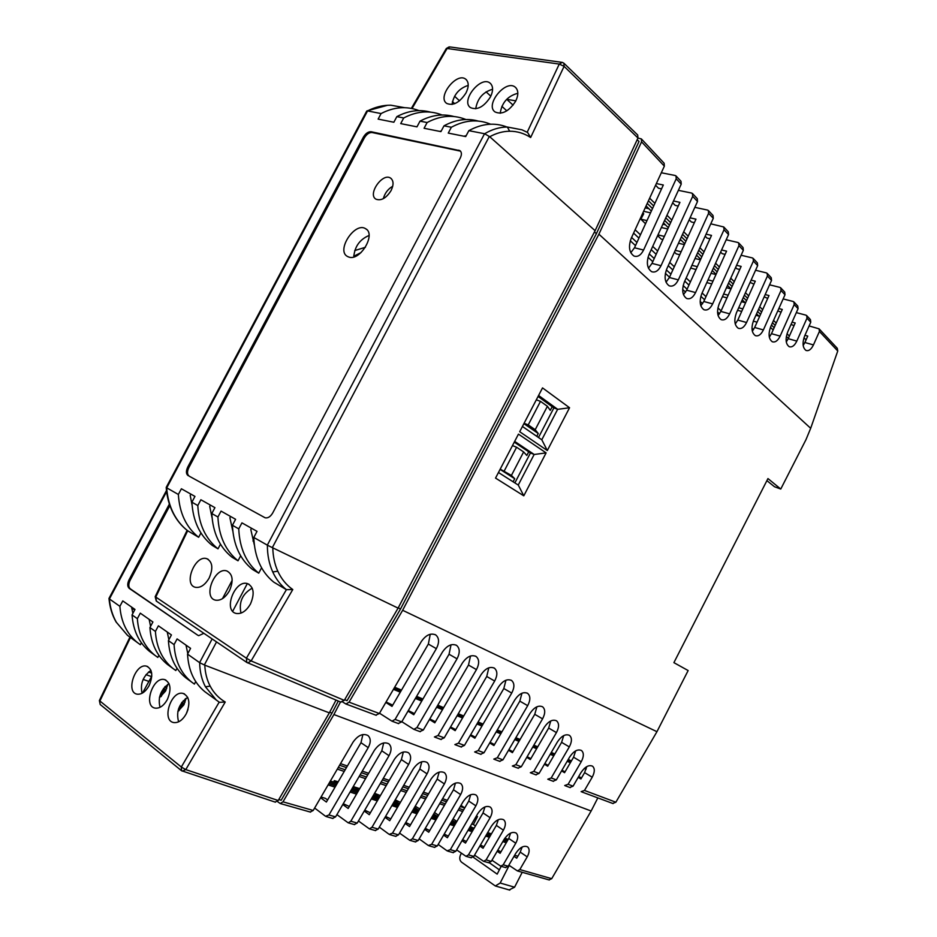 <?xml version="1.0" encoding="UTF-8"?>
<svg xmlns="http://www.w3.org/2000/svg" width="937" height="937" viewBox="0 0 937 937"><rect width="100%" height="100%" fill="white"/><g stroke="black" fill="none" stroke-linecap="round" stroke-linejoin="round"><path stroke-width="1.41" d="M461.367 853.244L460.547 854.837C459.247 857.917 459.575 860.365 461.554 862.181L495.322 885.969L500.159 883.029L509.189 865.413M522.214 872.288L514.577 887.198L509.131 889.916M489.395 862.801L499.374 869.829M473.197 857.179L497.172 874.127L501.19 866.315M474.298 855.563L475.797 856.02M130.372 637.441L127.455 635.321L116.387 622.32C112.475 615.445 110.133 607.644 109.371 598.907L108.973 598.415L166.481 490.508M185.983 645.124L187.798 653.604M167.243 632.018L168.883 639.737M149.124 619.334L150.588 626.326M131.567 607.059L132.878 613.372M131.812 608.593L134.799 609.776M204.793 665.165L199.663 662.693C199.815 671.712 201.736 679.735 205.437 686.798L210.157 686.13C206.948 679.946 205.156 672.953 204.793 665.165L329.344 712.87L336.02 700.091M329.344 712.87L278.219 800.514L275.091 802.084M177.011 668.257L175.805 670.541L172.853 668.397C162.277 659.73 156.456 647.408 155.413 631.433L158.388 625.822L171.424 634.935L168.414 640.615L174.071 644.621L177.105 638.905L190.586 648.334L187.529 654.12L199.604 662.646L212.137 638.917M207.791 693.848L204.84 691.693C194.228 682.979 188.454 670.459 187.529 654.12M205.437 686.798L216.306 700.056L219.457 702.328L225.231 702.012C218.813 698.252 213.788 692.958 210.157 686.13M158.903 655.338L157.803 657.423L154.851 655.279C144.31 646.647 138.465 634.443 137.352 618.678L140.292 613.161L152.895 621.981L149.932 627.556L155.413 631.433M170.335 666.558L167.395 664.415C156.819 655.759 150.998 643.473 149.932 627.556M203.868 633.307L198.726 635.673L197.777 635.239L129.212 588.366C127.315 586.562 127.256 583.716 129.048 579.827L169.386 504.071M129.212 588.366L130.278 588.811C128.381 586.995 128.322 584.149 130.114 580.272L129.048 579.827M169.89 505.558L130.114 580.272M182.27 771.116L185.784 769.593L181.321 767.016L181.567 770.729L182.27 771.116M99.381 700.56L100.212 704.519L99.416 700.478L129.927 637.125M188.747 679.981L185.807 677.826C175.207 669.147 169.41 656.743 168.414 640.615M195.728 681.586L194.404 684.092L191.453 681.937C180.853 673.246 175.055 660.808 174.071 644.621M130.278 588.811L197.777 635.239M253.868 539.29L252.967 540.989M232.177 580.308L222.479 598.661M143.15 679.419L148.901 681.422M145.996 674.652L151.536 676.608M149.077 685.708C145.516 691.846 141.51 694.668 137.071 694.165C125.347 692.314 135.373 662.857 146.547 666.16C152.462 669.1 153.317 675.624 149.077 685.708M142.061 693.275C140.046 683.858 143.01 676.221 150.962 670.377M167.325 699.576C163.729 705.784 159.665 708.63 155.109 708.126C142.986 706.275 152.954 676.221 164.514 679.571C170.686 682.581 171.623 689.245 167.325 699.576M160.028 707.318C157.697 697.55 160.707 689.667 169.047 683.67M141.382 642.805L140.363 644.726L137.423 642.583C126.905 633.986 121.06 621.91 119.877 606.333L122.77 600.91L134.975 609.437L132.058 614.93L137.352 618.678M152.497 653.569L149.569 651.426C139.027 642.805 133.183 630.648 132.058 614.93M109.383 598.919L119.877 606.333M354.127 256.832L354.666 255.824L353.776 255.543M365.418 247.286L354.725 250.577M148.55 671.981L151.665 673.082M186.194 713.924C182.574 720.178 178.428 723.059 173.767 722.568C161.234 720.729 171.108 690.054 183.078 693.427C189.52 696.507 190.551 703.336 186.194 713.924M178.616 721.83C175.945 711.698 178.979 703.57 187.74 697.421M361.073 252.545L354.666 255.824M405.182 823.447L409.516 826.563L437.192 779.092L439.16 772.111M358.824 790.184L354.315 786.939L359.726 788.649M353.448 788.603L354.315 786.939M452.958 852.6L455.827 851.264L450.322 849.683L475.879 805.843C478.444 800.971 478.491 797.364 476.031 795.009C471.826 793.112 467.563 795.267 463.218 801.498L437.298 845.959L431.629 844.342L460.641 794.576C463.241 789.622 463.265 785.944 460.723 783.531C456.401 781.552 452.032 783.719 447.628 790.032L418.207 840.501L412.362 838.826L409.82 840.337L399.549 833.098M412.362 838.826L444.384 783.906C447.019 778.881 447.019 775.133 444.396 772.65C439.945 770.601 435.471 772.779 430.985 779.186L398.518 834.867L392.486 833.145L427.049 773.857C429.72 768.762 429.708 764.932 427.003 762.39C422.411 760.247 417.832 762.437 413.252 768.949L378.208 829.058L371.977 827.277L369.389 828.858L358.449 820.976M328.114 784.913L335.048 787.174M350.063 792.046L356.517 794.143M371.298 798.933L377.318 800.889M391.877 805.609L397.452 807.425M411.8 812.086L416.977 813.761M431.114 818.352L435.916 819.91M449.854 824.431L454.293 825.872M468.02 830.334L472.119 831.658M485.671 836.062L489.442 837.28M502.794 841.613L506.261 842.75M521.159 847.575L521.944 847.833M321.04 797.036L325.408 798.347L327.587 799.975M343.247 803.723L349.314 806.488M364.751 810.177L370.361 812.801M385.564 816.443L390.764 818.915M405.733 822.499L410.523 824.829M425.269 828.378L429.696 830.569M444.232 834.082L448.308 836.144M462.62 839.611L466.368 841.543M480.47 844.975L483.902 846.779M497.805 850.187L500.944 851.874M514.647 855.247L517.856 856.219M450.322 849.683L447.078 850.831L438.176 844.46M443.634 835.09L447.382 837.737L468.746 801.065L470.702 794.705M398.951 803.524L394.793 800.596M310.17 812.016L313.204 810.47L282.986 801.826L280.292 803.536L277.387 801.533M392.486 833.145L389.171 834.363L379.321 827.137M447.336 800.327L442.58 798.687M428.572 793.885L423.442 792.116M409.223 787.244L403.695 785.335M389.265 780.392L383.315 778.342M368.663 773.318L362.268 771.116M347.393 766.009L340.518 763.655M339.581 765.248L346.456 767.602M361.342 772.697L367.749 774.887M382.401 779.889L388.363 781.926M402.805 786.869L408.345 788.755M422.564 793.627L427.705 795.384M441.714 800.175L446.48 801.803M460.29 806.523L464.693 808.022M460.969 805.363L464.752 807.928M329.625 782.313L336.559 784.585M351.551 789.481L358.004 791.589M372.774 796.415L378.771 798.383M393.317 803.138L398.893 804.953M413.229 809.638L418.406 811.337M432.519 815.951L437.31 817.509M451.236 822.065L455.663 823.506M469.39 827.992L473.478 829.339M487.006 833.754L490.777 834.984M504.118 839.353L507.585 840.477M506.929 841.602L503.462 840.477M490.11 836.132L486.338 834.902M472.798 830.487L468.711 829.151M454.984 824.689L450.545 823.236M436.619 818.704L431.828 817.146M417.691 812.543L412.514 810.856M398.178 806.183L392.603 804.368M378.044 799.624L372.048 797.668M357.266 792.854L350.813 790.758M335.809 785.862L328.875 783.613M508.229 839.365L504.82 838.252M491.433 833.86L487.662 832.63M474.145 828.191L470.058 826.856M456.342 822.358L451.915 820.894M438.001 816.338L433.21 814.768M419.097 810.142L413.92 808.444M399.607 803.747L394.032 801.92M379.497 797.153L373.5 795.185M358.73 790.336L352.289 788.228M337.297 783.309L330.374 781.036M514.015 856.336L516.709 858.187L520.246 852.12L527.215 856.863C529.628 852.307 529.756 848.981 527.601 846.884C523.818 845.221 519.883 847.353 515.795 853.279L508.229 866.245L503.192 864.804L500.756 866.186L491.948 860.236M503.192 864.804L515.772 843.218C518.22 838.58 518.337 835.183 516.1 833.028C512.223 831.306 508.217 833.45 504.071 839.435L491.269 861.396L486.08 859.908L503.415 830.17C505.91 825.45 505.992 821.983 503.684 819.77C499.702 817.989 495.614 820.133 491.41 826.2L473.806 856.406L468.465 854.872L465.994 856.313L456.635 849.882M497.172 851.253L500.112 853.291L508.756 838.463L510.63 833.075M454.48 821.737L452.302 820.238M456.858 821.468L453.098 818.868M371.977 827.277L408.614 764.451C411.32 759.275 411.273 755.386 408.497 752.762C403.765 750.537 399.057 752.727 394.383 759.357L357.231 823.061L350.813 821.234L348.201 822.827L336.898 814.616M364.259 811.032L369.26 814.686L401.387 759.591L403.343 752.001M354.245 824.548L357.231 823.061M375.233 830.51L378.208 829.058M486.08 859.908L483.621 861.326L474.544 855.13M527.215 856.863L519.824 869.559L517.411 870.918L508.85 865.179M463.534 810.001L459.13 808.502M445.309 803.805L440.542 802.189M426.511 797.422L421.369 795.665M407.138 790.828L401.586 788.942M387.145 784.035L381.172 782.008M366.508 777.019L360.089 774.84M345.191 769.769L338.304 767.438M337.332 769.101L344.23 771.432M359.129 776.48L365.547 778.659M380.235 783.625L386.196 785.639M400.661 790.535L406.213 792.409M420.455 797.235L425.597 798.98M439.64 803.735L444.407 805.34M458.252 810.025L462.655 811.524M476.301 816.139L477.495 816.537L476.464 815.846M424.707 829.362L428.736 832.232L453.485 789.786L455.452 783.109M337.519 782.934L334.345 780.638L338.152 781.845M379.415 797.118L374.425 793.58M380.41 795.572L374.577 793.334M434.405 847.329L437.298 845.959M431.629 844.342L428.361 845.514L419.155 838.873M278.804 799.495L281.147 800.28L331.991 713.127L329.672 712.237M415.29 841.894L418.207 840.501M385.037 817.333L389.71 820.718L419.846 769.031L421.802 761.746M342.79 804.496L348.166 808.467L381.792 750.806L383.713 742.924M462.011 840.641L465.478 843.066L483.035 812.941L484.968 806.909M417.961 809.767L414.552 807.378M468.465 854.872L490.133 817.708C492.651 812.918 492.721 809.381 490.332 807.097C486.256 805.258 482.075 807.413 477.811 813.55L455.827 851.264M419.788 808.959L415.255 806.171M470.351 826.352L472.025 827.5M340.471 701.954L333.9 714.544L591.142 810.997L551.706 878.683L548.965 879.89M591.142 810.997L597.829 797.902M522.073 847.06L520.246 852.12M333.9 714.544L282.986 801.826M350.813 821.234L389.019 755.691C391.76 750.455 391.689 746.484 388.832 743.791C383.936 741.472 379.11 743.673 374.332 750.42L335.587 816.877L328.946 814.979L368.218 747.632C370.982 742.327 370.9 738.286 367.948 735.51C362.9 733.085 357.934 735.299 353.038 742.163L313.204 810.47M479.849 846.029L483.047 848.254L496.352 825.415L498.273 819.699M320.63 797.75L326.381 802.037L360.979 742.701L362.877 734.538M332.565 818.388L335.587 816.877M328.946 814.979L325.549 816.279L314.633 808.022M395.566 836.296L398.518 834.867M333.595 782.09L334.345 780.638M436.466 815.834L433.702 813.913M400.404 802.377L395.238 799.847M438.598 815.319L434.534 812.496M488.446 862.684L491.269 861.396M331.991 713.127L338.304 701.04M477.495 816.537L473.384 824.513L475.457 825.93M471.721 823.986L473.384 824.513M505.43 867.521L508.229 866.245M470.96 857.718L473.806 856.406M166.704 688.531L165.861 687.899L167.793 684.373L165.486 691.166L159.407 697.702M164.701 687.032L165.345 686.364M164.9 687.184L165.908 687.559L167.571 684.525M159.583 696.917L163.928 688.953L163.436 688.59M184.32 703.91L183.008 703.312L179.002 710.668M186.076 698.346L183.793 704.952L177.843 711.441M160.93 696.695L164.947 689.339L163.624 688.344M164.947 689.339L163.928 688.953M184.179 704.191L183.008 703.312M178.498 709.004L181.872 702.445M185.491 698.756L183.992 701.508L185.022 702.27M166.013 690.136L164.889 689.679L161.164 696.496M165.872 690.417L164.889 689.679M182.012 702.563L183.031 702.937L182.059 702.2M183.207 700.829L184.015 701.134L185.186 698.99M178.698 710.89L183.031 702.937M186.697 712.905L188.009 709.45M151.794 676.139L142.565 692.993M200.951 532.954L198.644 537.288L187.587 530.693C181.848 526.219 177.163 520.492 173.532 513.499C169.632 505.839 167.348 497.278 166.681 487.826L166.212 487.404L366.73 111.058L367.491 110.917C375.21 107.029 382.975 105.131 390.811 105.202L404.62 107.673M251.503 528.257L250.811 529.557L254.325 544.889M230.584 516.474L229.905 517.751L232.821 531.185M210.38 505.102L209.712 506.355L212.078 517.868M190.855 494.104L190.199 495.333L192.05 504.914M272.796 547.852L267.385 545.193C267.35 555.079 269.142 564.004 272.749 571.968L277.785 571.183C274.658 564.203 272.995 556.426 272.796 547.852L398.096 608.113L595.112 230.701L489.746 136.743C496.294 133.136 502.935 131.297 509.669 131.227L507.327 127.022C499.632 127.092 492.066 129.329 484.628 133.745L489.746 136.743M398.096 608.113L344.289 700.361L340.658 702.036M564.086 63.4L637.687 134.998L637.968 138.008L595.112 230.701M515.596 101.313C508.873 111.433 502.021 114.982 495.029 111.948C484.628 104.862 505.968 78.813 515.338 87.246C518.536 90.327 518.63 95.024 515.596 101.313M490.367 97.061C483.82 106.947 477.179 110.472 470.444 107.603C460.325 100.845 481.044 75.101 490.156 83.194C493.307 86.192 493.377 90.819 490.367 97.061M465.994 92.95C459.622 102.625 453.192 106.104 446.68 103.41C436.841 96.944 456.975 71.517 465.841 79.282C468.933 82.198 468.98 86.754 465.994 92.95M430.516 112.124C419.413 109.149 408.181 110.66 396.843 116.633L393.856 122.243L378.138 119.104L381.078 113.564L367.491 110.917M466.204 135.654L463.932 136.216M490.555 124.211L489.395 123.731C477.12 119.034 464.447 120.205 451.353 127.256L443.997 125.827L440.917 131.625L424.074 128.275L427.12 122.536L420.01 121.154L416.977 126.858L400.708 123.614L403.706 117.968L396.843 116.633M507.046 127.034L506.976 127.022C494.701 122.29 481.993 123.508 468.84 130.665L465.712 136.579L448.261 133.101L451.353 127.256M417.176 126.483L416.297 126.718M441.257 130.993L439.699 131.391M419.026 110.636L418.628 110.472C406.4 105.916 393.88 106.935 381.078 113.564M240.657 555.805L238.021 560.794C225.583 550.757 218.871 536.163 217.923 517.001L221.05 511.11L235.597 519.297L232.435 525.27L238.759 528.878L241.945 522.869L257.019 531.361L253.798 537.451L267.326 545.147L484.546 133.733L468.84 130.665M527.625 132.492L521.956 129.81L507.327 127.022M509.669 131.227C517.165 131.215 524.158 133.312 530.647 137.505L527.613 132.492M156.479 601.179L155.788 597.056L246.408 658.196L246.806 662.424L247.778 662.927L251.128 660.925L246.408 658.196L286.394 589.678L273.686 582.088C261.224 571.968 254.595 557.082 253.798 537.451M286.394 589.678L292.777 589.549C286.324 585.016 281.334 578.89 277.785 571.183M272.749 571.968C276.099 579.218 280.678 585.145 286.511 589.748M353.788 256.937C354.619 246.654 359.703 239.497 369.049 235.468M524.088 423.301L528.222 424.894L535.203 429.708L538.236 433.503L536.76 436.337M528.726 451.798L526.817 455.476L523.642 451.927L511.415 475.422L514.729 478.702L513.113 481.805M538.236 433.503L523.9 423.641M552.186 406.693L550.288 410.359L547.395 406.295L540.497 401.352L528.222 424.894M514.729 478.702L500.077 469.39M220.464 544.198L217.993 548.848C205.578 538.869 198.843 524.427 197.801 505.547L200.869 499.749L214.924 507.655L211.809 513.523L217.923 517.001M238.021 560.794L231.943 557.164C219.504 547.149 212.793 532.603 211.809 513.523M188.126 475.645C186.006 473.97 185.877 471.112 187.751 467.048L363.392 137.153C365.688 133.37 368.276 131.567 371.157 131.742L459.997 150.681C461.765 152.227 461.859 154.675 460.254 158.037L272.702 512.984C270.43 516.755 267.9 518.36 265.101 517.774L189.215 476.183C187.095 474.509 186.967 471.651 188.829 467.598L187.751 467.048M411.355 108.399L446.211 48.677L447.101 48.49L412.046 108.54M527.191 132.246L559.272 64.067L564.086 66.34L530.647 137.505M458.802 150.166L460.653 151.325M363.392 137.153L364.329 137.926C366.636 134.143 369.225 132.351 372.106 132.527L371.157 131.742M364.329 137.926L188.829 467.598M540.497 401.352L536.315 399.818M187.681 530.74L155.788 597.056L155.191 596.658L187.107 530.319M261.575 567.799L258.741 573.163L252.451 569.415C239.989 559.342 233.325 544.631 232.435 525.27M258.741 573.163C246.279 563.078 239.626 548.321 238.759 528.878M189.215 476.183L265.112 517.774M452.419 101.571L454.703 103.679M561.544 62.287L450.041 46.955L447.101 48.49L559.272 64.067L562.305 62.381L563.887 63.212L564.086 66.34L637.968 138.008M459.739 150.986L372.106 132.527M515.83 100.856L506.718 99.322L513.101 105.143M348.751 257.031L347.522 256.492C335.797 250.718 354.854 221.46 365.629 228.722C376.416 234.098 360.089 261.482 348.751 257.031M391.069 190.598C386.208 198.187 381.183 201.045 375.971 199.183C367.234 194.416 382.636 172.279 390.635 178.147C393.681 180.654 393.821 184.8 391.069 190.598M452.044 104.452C453.695 94.696 459.083 88.347 468.207 85.396M475.727 108.786C477.366 98.596 482.988 92.095 492.593 89.261M209.138 578.07C204.992 585.063 200.377 588.143 195.294 587.288C183.043 584.465 195.236 554.376 206.819 558.698C212.582 561.837 213.343 568.302 209.138 578.07M229.436 590.79C225.243 597.888 220.535 600.992 215.299 600.125C202.603 597.244 214.842 566.534 226.859 570.961C232.844 574.194 233.711 580.799 229.436 590.79M459.505 100.809L454.562 96.218M506.8 110.847L501.845 106.303M490.801 96.183L486.069 91.838M478.21 121.06C467.001 117.957 455.593 119.549 443.997 125.827M198.644 537.288C186.252 527.367 179.494 513.101 178.358 494.467L181.391 488.774L194.955 496.411L191.898 502.185L197.801 505.547M217.993 548.848L212.125 545.334C199.71 535.378 192.975 520.995 191.898 502.185M166.692 487.826L178.358 494.467M500.217 113.26C501.857 102.625 507.737 95.972 517.833 93.278M500.206 469.144L511.415 475.422M523.642 451.927L516.592 447.242L504.282 470.878M516.592 447.242L512.48 445.579M547.395 406.295L535.203 429.708M383.35 198.656C384.814 193.198 387.941 189.051 392.732 186.217M442.065 114.993L441.432 114.747C429.181 110.133 416.602 111.21 403.706 117.968M453.965 116.516C442.791 113.482 431.477 115.028 420.01 121.154M250.46 603.978C246.22 611.158 241.406 614.309 236.019 613.419C222.865 610.479 235.117 579.136 247.591 583.657C253.845 586.972 254.805 593.753 250.46 603.978M240.973 613.114C238.666 602.14 242.414 593.812 252.229 588.131M465.9 119.526L464.998 119.163C452.735 114.513 440.109 115.638 427.12 122.536M637.945 138.032L641.353 138.91L641.564 141.838L664.356 166.154L631.175 238.373C628.258 246.7 629.196 252.592 633.986 256.047C637.699 257.253 640.896 255.251 643.578 250.038L676.221 178.791L681.222 184.12L649.036 254.431C646.167 262.583 647.045 268.333 651.648 271.695C655.256 272.854 658.383 270.863 661.018 265.71L652 263.402L679.922 202.357L673.504 200.986M661.018 265.71L692.689 196.348L697.515 201.49L666.757 268.942C663.946 276.93 664.755 282.552 669.182 285.808C672.696 286.945 675.753 284.965 678.341 279.87L708.606 213.32L713.291 218.309L713.022 215.498L708.513 210.673M678.376 190.34L691.576 193.057L692.443 193.49L692.689 196.348M470.292 735.369L474.86 738.215L503.825 688.519L505.933 680.227M517.95 768.129L521.288 766.747L515.842 764.697L542.57 718.843C545.404 713.373 545.416 709.356 542.593 706.803C538.447 705.011 534.266 707.189 530.061 713.326L502.935 759.86L497.313 757.752L527.683 705.666C530.565 700.091 530.541 695.992 527.625 693.357C523.338 691.494 519.075 693.685 514.8 699.916L483.996 752.762L478.198 750.584L474.649 751.954M478.198 750.584L511.719 693.064C514.647 687.383 514.6 683.19 511.579 680.473C507.175 678.552 502.794 680.742 498.449 687.067L464.436 745.419L458.439 743.17L494.666 681.035C497.641 675.261 497.559 670.974 494.431 668.186C489.875 666.184 485.401 668.386 480.974 674.804L444.22 737.841L438.024 735.522L434.417 736.962M393.435 689.351L400.286 692.185M415.396 698.452L421.732 701.075M436.607 707.236L442.475 709.672M457.115 715.739L462.538 717.988M476.945 723.961L481.958 726.034M496.142 731.914L500.768 733.823M514.741 739.621L518.981 741.378M532.743 747.082L536.643 748.698M550.206 754.32L553.767 755.796M567.143 761.336L570.387 762.683M584.29 768.445L586.129 769.207M386.067 701.977L392.708 705.163M408.298 710.597L414.435 713.584M429.778 718.937L435.447 721.724M450.556 726.983L455.769 729.595M470.643 734.772L475.446 737.208M490.086 742.315L494.49 744.587M508.908 749.623L512.949 751.72M527.144 756.698L530.846 758.642M544.83 763.55L548.192 765.353M561.966 770.202L565.034 771.865M578.609 776.656L581.596 777.804M773.142 329.965L770.46 327.353M759.52 316.683L756.569 313.801M745.489 302.979L742.268 299.828M726.468 287.706L731.012 288.889L727.499 285.422M716.091 274.295L712.261 270.559M700.689 259.256L696.531 255.192M684.771 243.725L680.262 239.333M668.339 227.679L663.455 222.924M651.344 211.094L646.073 205.953M787.244 340.529L786.084 339.381M774.149 327.692L771.467 325.069M760.551 314.375L757.611 311.494M746.543 300.648L743.31 297.498M732.09 286.499L728.576 283.056M717.18 271.894L713.35 268.146M701.79 256.82L697.632 252.756M685.896 241.254L681.398 236.85M669.486 225.173L664.614 220.406M652.515 208.553L647.244 203.399M788.357 338.362L786.366 336.395M775.18 325.397L772.498 322.761M761.594 312.044L758.654 309.151M747.597 298.294L744.376 295.12M733.167 284.098L729.654 280.655M718.281 269.458L714.462 265.71M702.914 254.36L698.768 250.273M687.044 238.759L682.546 234.332M670.646 222.631L665.774 217.852M653.698 205.976L648.439 200.799M649.646 198.175L654.893 203.352M666.968 215.264L671.817 220.054M683.705 231.79L688.191 236.218M699.904 247.766L704.05 251.854M715.575 263.238L719.393 266.998M730.755 278.207L734.257 281.674M745.465 292.719L748.675 295.893M759.72 306.786L762.659 309.69M773.54 320.431L776.211 323.066M787.021 333.736L789.376 336.067M806.054 339.908L803.969 337.753M794.037 325.596L791.051 324.471M781.071 312.197L777.815 310.873M767.719 298.388L764.17 296.853M753.945 284.157L750.104 282.388M739.75 269.493L736.869 268.79L735.604 267.478M725.109 254.372L722.169 253.669L720.623 252.088M709.988 238.771L707.002 238.08L705.163 236.194M694.364 222.666L691.354 221.987L689.187 219.773M678.236 206.035L675.19 205.379L672.672 202.79M661.557 188.852L658.488 188.22L655.595 185.233M515.842 764.697L512.352 766.021M508.533 750.256L512.41 752.645L534.758 714.31L536.889 706.791M518.266 485.061L498.449 472.494M514.272 442.135L530.447 452.958L514.87 482.906M530.447 452.958L534.16 454.457L518.243 485.061M375.807 715.142L379.344 713.514L349.068 702.164L345.929 704.003L342.649 701.989M546.107 452.887L523.795 495.825L495.544 478.093L518.454 434.124L546.107 452.887L534.16 454.492M514.659 441.386L534.172 454.468M523.795 495.825L518.278 485.038M394.266 687.934L401.106 690.78M416.204 697.058L422.54 699.693M437.403 705.866L443.271 708.313M457.9 714.392L463.323 716.641M477.718 722.626L482.731 724.711M496.903 730.614L501.518 732.523M515.491 738.333L519.73 740.101M533.481 745.817L537.381 747.433M550.933 753.067L554.493 754.554M567.857 760.106L571.101 761.453M570.738 762.062L567.494 760.715M554.13 755.163L550.569 753.688M537.006 748.066L533.118 746.449M519.356 740.734L515.116 738.977M501.143 733.167L496.528 731.258M482.344 725.367L477.331 723.294M462.937 717.309L457.502 715.06M442.873 708.981L437.005 706.545M422.142 700.372L415.805 697.749M400.696 691.471L393.856 688.636M586.48 767.836L585.648 767.333M571.441 760.856L568.209 759.509M554.845 753.945L551.284 752.458M537.733 746.812L533.844 745.196M520.094 739.469L515.854 737.7M501.892 731.891L497.278 729.97M483.105 724.067L478.104 721.982M463.71 715.985L458.275 713.725M443.658 707.634L437.79 705.198M422.938 699.014L416.602 696.367M401.505 690.089L394.664 687.243M578.211 777.335L580.917 778.975L584.606 772.638L592.207 777.206C594.854 772.123 594.972 768.457 592.535 766.185C588.799 764.615 584.934 766.759 580.952 772.627L573.069 786.166L568.091 784.292L564.695 785.522M568.091 784.292L581.221 761.769C583.927 756.592 584.009 752.833 581.49 750.502C577.66 748.874 573.725 751.029 569.696 756.955L556.332 779.889L551.202 777.968L569.309 746.894C572.062 741.624 572.12 737.782 569.497 735.369C565.561 733.694 561.556 735.861 557.468 741.846L539.08 773.412L533.797 771.432L530.342 772.72M561.579 770.87L564.554 772.685L573.573 757.213L575.646 750.865M742.842 308.882L738.696 307.769M710.785 223.826L723.751 226.965L724.02 229.752L728.553 234.578L701.836 293.574C699.119 301.269 699.822 306.657 703.933 309.725C707.248 310.791 710.152 308.835 712.659 303.881L738.953 245.658L743.334 250.331L719.206 303.822C716.536 311.377 717.18 316.659 721.15 319.646C724.36 320.665 727.194 318.732 729.654 313.836L753.407 261.072L757.658 265.604L736.459 312.747C733.835 320.173 734.432 325.35 738.274 328.266C741.39 329.25 744.154 327.329 746.566 322.504L767.426 276.017L771.538 280.409L753.617 320.384C751.029 327.704 751.591 332.787 755.316 335.622C758.326 336.57 761.02 334.673 763.386 329.918L781.013 290.505L785.007 294.757L770.694 326.79C768.153 333.994 768.668 338.983 772.275 341.747C775.192 342.661 777.815 340.775 780.134 336.102L794.201 304.56L798.078 308.695L787.701 331.967C785.194 339.077 785.674 343.984 789.165 346.678C791.999 347.557 794.553 345.694 796.813 341.091L788.204 338.69L795.208 322.972L792.093 322.129M796.813 341.091L806.991 318.205L810.763 322.211L804.649 335.961C802.177 342.977 802.622 347.803 806.007 350.438C808.748 351.281 811.231 349.431 813.457 344.91L819.418 331.452L819.09 328.852L809.111 325.935M796.321 312.618L805.843 315.125L806.675 315.57L806.991 318.205M728.154 295.214L723.622 294.019M722.427 296.666L726.96 297.861M741.425 301.691L745.184 302.686M783.156 298.915L793.053 301.456L793.885 301.901L794.201 304.56M780.134 336.102L771.479 333.689L782.29 309.456L778.846 308.554M712.659 303.881L703.792 301.48L726.562 251.151L721.584 249.968M438.024 735.522L476.453 669.615C479.463 663.736 479.357 659.367 476.113 656.486C471.428 654.401 466.825 656.614 462.316 663.138L423.325 730.005L416.918 727.604L413.861 729.337L401.832 721.713M429.474 719.475L434.803 722.825L468.488 665.047L470.526 655.982M419.846 731.563L423.325 730.005M440.777 739.363L444.22 737.841M713.291 218.309L684.361 281.978C681.597 289.802 682.347 295.307 686.622 298.47C690.03 299.571 693.005 297.603 695.559 292.567L686.645 290.189L683.471 294.686M728.553 234.578L728.272 231.79L723.914 227.141M694.844 207.346L707.494 210.064L708.349 210.497L708.606 213.32M681.422 240.458L679.911 240.095M664.345 236.405L657.973 234.906M662.927 239.509L661.147 239.087L657.633 235.644M678.493 243.233L684.361 244.627M780.767 489.044L805.996 439.617L810.681 428.291L598.907 234.18L402.652 610.292L656.942 731.692L688.145 670.552L673.902 662.646L767.953 478.573L780.767 489.044L774.477 486.736L766.899 480.622M755.573 270.243L766.279 272.866L767.122 273.311L767.426 276.017M697.327 266.67L691.928 265.323M696.027 269.528L690.686 268.052M711.019 273.311L715.973 274.564M726.198 239.778L737.817 242.46L738.661 242.894L738.953 245.658M643.578 250.038L634.501 247.778L663.326 184.999L656.357 183.57M489.723 742.936L493.928 745.547L519.824 701.134L521.944 693.216M499.573 761.277L502.935 759.86M497.313 757.752L493.799 759.099M729.654 313.836L720.846 311.424L741.144 266.413L736.587 265.3M344.675 699.693L347.041 700.689L400.532 608.968L398.225 607.867M661.358 227.504L667.741 228.979M646.987 220.593L640.873 219.188L643.707 213.741L642.864 212.922M665.411 224.821L662.857 224.236M686.645 290.189L711.511 235.41L706.088 234.168M695.559 292.567L724.02 229.752M480.599 754.215L483.996 752.762M450.217 727.557L455.159 730.649L486.736 676.479L488.809 667.8M408.017 711.101L413.767 714.744L449.046 654.237L451.037 644.797M526.77 757.342L530.33 759.532L548.672 728.049L550.792 720.916M533.797 771.432L556.437 732.593C559.225 727.217 559.26 723.282 556.543 720.811C552.502 719.077 548.414 721.244 544.268 727.311L521.288 766.747M712.998 281.147L708.044 279.87M763.386 329.918L754.672 327.493L768.996 295.542L765.201 294.569M769.57 284.801L779.865 287.378L780.697 287.823L781.013 290.505M721.092 310.897L717.906 307.886M705.983 296.642L702.106 292.988M690.393 281.932L686.189 277.961M674.289 266.74L669.732 262.442M657.657 251.046L652.714 246.396M640.451 234.824L635.122 229.788M633.588 233.114L638.929 238.127M651.215 249.664L656.158 254.302M668.257 265.663L672.825 269.95M684.736 281.135L688.953 285.094M700.864 296.279L704.577 299.758M717.543 311.927L719.534 313.801M753.5 329.672L751.978 328.184M679.758 254.735L676.221 253.868L674.441 252.112M645.534 223.756L640.873 219.188M592.207 777.206L584.489 790.441L581.116 791.648M656.942 731.692L615.867 802.213L612.693 803.442M757.061 322.176L753.301 321.145M813.457 344.91L804.895 342.52L807.753 336.09L804.942 335.317M661.323 172.759L675.12 175.488L675.987 175.91L676.221 178.791M681.222 184.12L680.976 181.251L676.151 176.086M706.803 282.611L711.745 283.899M538.061 396.468L553.872 407.911L538.482 437.52M542.523 387.906L569.555 407.747L547.313 450.545L519.695 431.723L542.523 387.906M641.564 141.838L598.907 234.18M810.681 428.291L837.76 351L837.28 348.283L819.254 329.016M703.792 301.48L700.829 305.79M648.896 208.705L645.183 207.885M678.341 279.87L669.381 277.528L695.968 219.153L690.065 217.841M669.381 277.528L666.02 282.178M586.644 766.689L584.606 772.638M402.652 610.292L349.068 702.164M416.918 727.604L457.033 658.816C460.09 652.843 459.95 648.381 456.6 645.406C451.739 643.239 447.019 645.464 442.416 652.093L401.715 721.9L395.086 719.417L436.349 648.662C439.441 642.606 439.266 638.038 435.81 634.981C430.786 632.709 425.925 634.946 421.217 641.704L379.344 713.514M544.444 764.217L547.7 766.208L561.603 742.35L563.711 735.615M695.031 258.495L700.431 259.818M757.658 265.604L757.365 262.875L753.278 258.518M697.515 201.49L697.269 198.656L692.607 193.666M652 263.402L648.451 268.216M385.81 702.434L392.006 706.381L428.35 644.059L430.27 634.244M398.202 723.493L401.715 721.9M395.086 719.417L391.994 721.185L379.52 713.221M538.576 395.473L557.656 409.305L541.785 439.793M553.872 407.911L557.644 409.293M547.313 450.545L541.809 439.781L522.424 426.476M461.016 746.906L464.436 745.419M771.538 280.409L771.233 277.703L767.286 273.475M754.672 327.493L752.317 331.194M458.439 743.17L454.855 744.587M696.976 255.637L696.39 255.485M681.117 251.76L675.249 250.331M551.202 777.968L547.782 779.221M743.334 250.331L743.053 247.579L738.824 243.07M804.895 342.52L803.173 345.484M810.763 322.211L810.435 319.599L806.827 315.746M746.566 322.504L737.806 320.091L755.281 281.194L751.111 280.151M785.007 294.757L784.702 292.086L780.861 287.999M771.479 333.689L769.324 337.156M741.12 255.251L752.27 257.898L753.114 258.343L753.407 261.072M720.846 311.424L718.082 315.546M798.078 308.695L797.762 306.048L794.037 302.077M553.053 781.212L556.332 779.889M634.501 247.778L630.777 252.721M643.614 211.293L650.547 212.84M664.356 166.154L664.134 163.249L641.529 139.086M400.532 608.968L596.4 233.676L639.011 141.487L637.172 139.718M596.4 233.676L594.456 231.943M569.813 787.467L573.069 786.166M737.548 310.311L741.694 311.435M755.913 315.277L758.923 316.097M535.777 774.77L539.08 773.412M788.204 338.69L786.272 341.911M569.555 407.747L557.644 409.34M737.806 320.091L735.24 324.003M685.591 292.145L682.675 289.428M669.522 277.211L665.375 273.37M652.796 261.681L648.017 257.242M635.497 245.623L630.273 240.762M702.586 303.682L700.162 301.421M687.09 289.217L683.155 285.562M670.927 274.143L666.359 269.891M654.225 258.553L649.259 253.939M636.949 242.449L631.597 237.448M500.159 883.029L514.577 887.198M108.985 598.532C109.77 607.199 112.112 615 116.047 621.934L116.387 622.32M247.321 583.587L232.692 611.287M216.529 641.904L204.453 664.766M278.219 800.514L185.784 769.593L225.231 702.012M166.622 491.597L109.43 598.942M130.466 637.511L99.896 701.005L181.321 767.016L219.176 702.153M437.192 779.092L444.384 783.906M468.746 801.065L475.879 805.843M508.756 838.463L515.772 843.218M401.387 759.591L408.614 764.451M453.485 789.786L460.641 794.576M483.035 812.941L490.133 817.708M519.824 869.559L551.706 878.683M496.352 825.415L503.415 830.17M360.979 742.701L368.218 747.632M381.792 750.806L389.019 755.691M419.846 769.031L427.049 773.857M166.212 487.486C166.891 496.821 169.187 505.336 173.076 513.007L173.532 513.499M489.243 136.615L272.456 547.395M344.289 700.361L251.128 660.925L292.777 589.549M367.55 110.929L166.739 487.849M503.825 688.519L511.719 693.064M534.758 714.31L542.57 718.843M573.573 757.213L581.221 761.769M468.488 665.047L476.453 669.615M519.824 701.134L527.683 705.666M548.672 728.049L556.437 732.593M584.489 790.441L615.867 802.213M819.418 331.452L837.76 351M561.603 742.35L569.309 746.894M428.35 644.059L436.349 648.662M449.046 654.237L457.033 658.816M486.736 676.479L494.666 681.035M495.322 885.969L509.787 890.103M204.84 691.693L219.457 702.328M167.395 664.415L172.853 668.397M275.443 802.201L181.567 770.729L100.212 704.519M147.788 666.617L146.547 666.16M165.837 680.039L164.514 679.571M149.569 651.426L154.851 655.279M127.455 635.321L137.423 642.583M185.807 677.826L191.453 681.937M184.495 693.919L183.078 693.427M127.549 635.391L116.047 621.934M453.332 852.705L447.827 851.147M310.557 812.133L280.292 803.536M354.631 824.654L348.201 822.827M375.62 830.627L369.389 828.858M549.328 879.995L517.411 870.918M415.665 842L409.82 840.337M332.951 818.493L326.31 816.607M395.953 836.401L389.921 834.691M471.334 857.823L465.994 856.313M488.821 862.79L483.621 861.326M434.78 847.435L429.111 845.83M505.804 867.627L500.756 866.186M387.52 105.284L367.093 110.871M341.045 702.2L246.806 662.424L156.268 601.039L155.179 596.693M366.672 229.506L365.629 228.722M449.21 46.862L446.317 48.501M466.544 79.938L465.841 79.282M490.894 83.897L490.156 83.194M208.155 559.295L206.819 558.698M516.1 87.984L515.338 87.246M391.373 178.733L390.635 178.147M249.125 584.337L247.591 583.657M173.076 513.007C176.753 520.164 181.579 526.044 187.529 530.658M518.372 768.293L512.926 766.255M376.241 715.306L345.929 704.003M475.399 656.087L476.113 656.486M420.28 731.727L413.861 729.337M441.198 739.527L434.991 737.208M527.027 693.017L527.625 693.357M613.103 803.595L581.678 791.882M481.032 754.367L475.211 752.2M510.946 680.121L511.579 680.473M435.002 634.525L435.81 634.981M398.635 723.657L391.994 721.185M455.839 644.984L456.6 645.406M461.437 747.07L455.441 744.833M493.752 667.8L494.431 668.186M536.187 774.934L530.904 772.955M553.474 781.376L548.344 779.455M499.995 761.441L494.373 759.345M570.235 787.619L565.257 785.768"/></g></svg>

